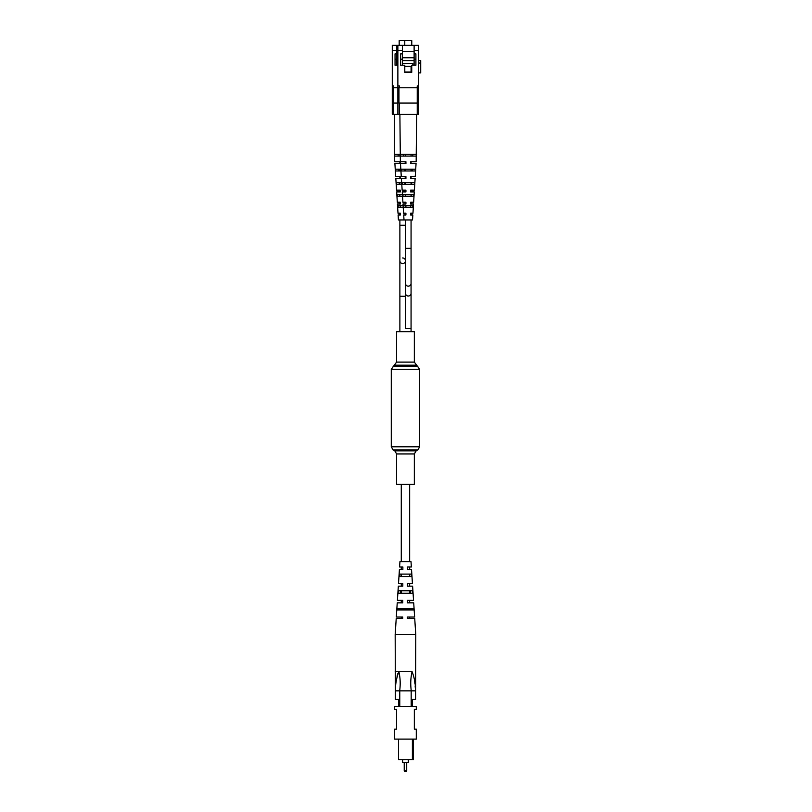 <?xml version="1.0" encoding="UTF-8"?>
<svg xmlns="http://www.w3.org/2000/svg" width="812" height="812" viewBox="0 0 812 812"><rect width="100%" height="100%" fill="white"/><g stroke="black" fill="none" stroke-linecap="round" stroke-linejoin="round"><path stroke-width="1.22" d="M414.343 484.328L396.601 484.328L396.601 453.959L414.343 453.959L414.343 484.328M396.601 362.101L414.343 362.101L414.343 331.732L396.601 331.732L396.601 362.101L391.282 369.267L391.282 446.793L393.049 449.868L417.896 449.868L416.12 450.893L394.825 450.893L396.601 453.959M402.681 263.555A2.791 2.791 0 0 0 405.472 260.764A2.791 2.791 0 0 1 402.681 263.555A2.791 2.791 0 0 1 399.88 260.764A2.791 2.791 0 0 0 402.681 263.555M402.681 257.962A2.791 2.791 0 0 1 405.472 260.764A2.791 2.791 0 0 0 402.681 257.962M402.681 618.45L402.691 617.029L396.317 617.029L397.241 602.839L402.742 602.839L402.752 600.352L397.403 600.352L398.337 586.162L402.803 586.162L402.813 583.676L398.499 583.676L399.423 569.476L402.864 569.476L402.874 566.999L399.585 566.999L399.94 561.671L411.004 561.671L411.359 566.999L407.482 566.999L407.472 569.476L411.522 569.476L412.445 583.676L407.421 583.676L407.411 586.162L412.608 586.162L413.541 600.352L407.36 600.352L407.35 602.839L413.704 602.839L414.627 617.029L407.289 617.029L407.289 618.45L414.719 618.45L415.764 634.416L395.18 634.416L396.226 618.45L402.681 618.45L401.28 618.45L401.28 617.029M401.28 609.934L401.28 608.513M401.28 602.839L401.28 600.352M401.28 593.257L401.28 590.771M401.28 586.162L401.28 583.676M401.28 576.581L401.28 574.094M401.28 569.476L401.28 566.999M401.28 561.671L401.28 484.328M407.451 617.029L407.451 618.45L409.664 618.45L409.664 617.029M409.664 609.934L409.664 608.513M409.664 602.839L409.664 600.352M409.664 593.257L409.664 590.771M409.664 586.162L409.664 583.676M409.664 576.581L409.664 575.495M409.664 569.476L409.664 566.999M409.664 561.671L409.664 484.328M406 771.4L404.944 771.4L406 771.4A0.71 0.71 0 0 0 406.71 770.689L406.71 762.529M404.234 762.529L404.234 770.689A0.71 0.71 0 0 0 404.944 771.4M408.314 759.687L408.314 762.529L402.63 762.529L402.63 759.687M416.292 739.103L394.652 739.103L394.652 729.166L396.601 729.166L396.601 709.302L394.652 709.302L394.652 706.46L416.292 706.46L416.292 709.302L414.343 709.302L414.343 729.166L416.292 729.166L416.292 739.103M413.46 739.103L413.46 759.687L412.394 759.687L412.394 739.103M411.176 706.46L411.176 690.85L399.768 690.85L399.768 706.46M398.55 706.46L398.55 699.365L395.363 699.365L395.363 690.85C395.353 684.161 396.52 677.776 398.865 671.686C400.296 677.705 400.57 684.1 399.687 690.839L399.768 690.85M411.176 690.85L411.258 690.839C410.375 684.1 410.649 677.705 412.08 671.686L395.18 671.686L412.08 671.686C414.424 677.756 415.592 684.151 415.582 690.85L415.582 699.365L412.394 699.365L412.394 706.46M412.394 759.687L398.55 759.687L398.55 739.103M411.258 690.839L415.582 690.86L415.145 685.876M414.962 683.978L414.648 681.024M397.718 673.838L397.038 676.213M395.18 634.416L395.363 690.85L399.687 690.839M401.24 576.581L401.28 575.495M400.59 593.257L400.681 590.771M399.951 609.934L400.001 608.513M399.697 609.934L399.748 608.513M400.336 593.257L400.428 590.771M400.986 576.581L401.077 574.094M404.995 609.934L396.987 609.934L397.088 608.513L413.602 608.513L413.704 609.934L404.995 609.934M405.056 593.257L398.124 593.257L398.296 590.771L412.394 590.771L412.567 593.257L405.056 593.257M405.117 576.581L399.281 576.581L399.453 574.094L411.237 574.094L411.41 576.581L405.117 576.581M409.603 574.094L409.705 576.581M410.263 590.771L410.354 593.257M410.943 608.513L410.994 609.934M407.482 600.352L407.482 602.839M407.522 583.676L407.512 586.162M407.553 566.999L407.553 569.476M415.764 634.416L415.582 690.85M397.87 87.787L393.698 87.787L393.698 85.879L392.277 85.879L392.277 114.269L418.667 114.269L418.667 85.879L417.246 85.879L417.246 87.787L398.956 87.787L398.956 103.053L417.246 103.053L417.246 114.269M397.87 65.224L395.048 65.224L395.048 53.876L396.824 53.876L396.824 50.324L392.277 50.324L392.277 85.879M393.698 87.787L393.373 103.053L397.87 103.053M393.698 103.053L393.698 114.269M392.277 50.324L392.277 45.35L396.824 45.35L396.824 50.324M396.824 53.876L396.824 65.224M396.824 45.35L402.407 45.35L402.407 50.324L397.87 50.324L397.87 114.269M396.824 51.318L397.87 51.318M395.048 59.195L396.824 59.195M411.765 45.35L411.765 40.6L399.179 40.6L399.179 45.35M397.87 63.6L396.824 63.6M396.824 60.616L397.87 60.616M396.824 57.774L397.87 57.774M405.259 214.987L405.188 213.211M405.472 178.427L405.015 176.661L405.472 178.427M405.472 163.527L405.015 161.75L405.472 163.527M405.472 191.916L405.015 190.14L405.472 191.916M405.472 203.985L405.015 202.208L405.472 203.985M400.001 156.077L394.744 156.077L394.307 154.3L394.774 161.75L400.336 161.75L400.336 163.527L394.886 163.527L395.708 176.661L400.336 176.661L400.336 178.427L395.82 178.427L396.55 190.14L400.336 190.14L400.336 191.916L396.662 191.916L397.312 202.208L400.336 202.208L400.336 203.985L397.423 203.985L398.002 213.211L400.336 213.211L400.336 214.987L398.103 214.987L398.418 219.95L412.526 219.95L412.841 214.987L410.608 214.987L410.608 213.211L412.953 213.211L413.531 203.985L410.608 203.985L410.608 202.208L413.633 202.208L414.282 191.916L410.608 191.916L410.608 190.14L414.394 190.14L415.125 178.427L410.608 178.427L410.608 176.661L415.236 176.661L416.059 163.527L410.608 163.527L410.608 161.75L416.17 161.75L416.637 114.269M402.681 205.761L398.073 205.761L398.205 207.527L402.681 207.527M402.427 194.758L397.312 194.758L397.433 196.524L402.539 196.524M401.676 182.69L396.5 182.69L396.621 184.466L401.788 184.466M400.823 169.2L395.606 169.2L395.718 170.977L400.935 170.977M398.093 154.3L398.164 156.077M399.24 182.69L399.311 184.466M398.682 169.2L398.753 170.977M399.758 194.758L399.839 196.524L399.88 194.758M400.265 205.761L400.357 207.527M394.632 154.3L400.214 154.3L400.336 156.077L416.201 156.077L416.637 154.3M399.291 87.787L399.291 85.879L397.87 85.879M418.667 50.324L414.12 50.324L414.12 45.35L418.667 45.35L418.667 85.879M414.12 50.324L414.12 53.876L415.896 53.876L415.896 65.224L411.745 65.224L411.745 72.329L404.792 72.329L404.792 65.224L400.641 65.224L400.641 53.876L402.407 53.876L402.407 50.324M399.291 103.053L399.291 114.269M414.12 65.224L414.12 53.876M402.407 53.876L402.407 65.224M402.407 45.35L414.12 45.35M402.407 51.318L414.12 51.318M397.87 50.324L397.87 45.35M400.641 59.195L402.407 59.195M414.12 59.195L415.896 59.195M418.667 60.616L420.717 60.616L420.717 72.897L418.667 72.897M417.246 103.053L417.246 87.787M404.772 40.6L404.772 45.35M412.841 65.224L412.841 63.6L402.407 63.6M402.407 60.616L414.12 60.616M402.407 57.774L414.12 57.774M411.745 66.361L404.792 66.361M404.792 72.045L411.075 72.045L411.075 66.361M400.214 154.3L416.323 154.3M415.338 169.2L401.189 169.2L401.311 170.977L415.226 170.977L415.338 169.2M414.445 182.69L402.092 182.69L402.204 184.466L414.323 184.466L414.445 182.69M413.633 194.758L402.904 194.758L403.026 196.524L413.511 196.524L413.633 194.758M412.872 205.761L403.665 205.761L403.787 207.527L412.74 207.527L412.872 205.761M404.011 219.95L403.696 214.987L405.929 214.987L405.929 213.211L403.584 213.211L403.006 203.985L405.929 203.985L405.929 202.208L402.894 202.208L402.255 191.916L405.929 191.916L405.929 190.14L402.143 190.14L401.402 178.427L405.929 178.427L405.929 176.661L401.29 176.661L400.468 163.527L405.929 163.527L405.929 161.75L400.357 161.75L399.89 114.269M403.686 154.3L403.757 156.077M412.78 156.077L412.851 154.3M404.833 182.69L404.904 184.466M411.633 184.466L411.704 182.69M404.274 169.2L404.346 170.977M412.191 170.977L412.263 169.2M405.35 194.758L405.432 196.524M411.105 196.524L411.187 194.758M405.858 205.761L405.949 207.527M410.588 207.527L410.679 205.761M414.343 362.101L419.672 369.267L419.672 446.793L391.282 446.793M419.672 369.267L391.282 369.267M417.896 366.202L393.049 366.202M416.12 365.177L394.825 365.177M411.065 293.264A2.791 2.761 0 0 1 408.263 296.025A2.791 2.761 0 0 1 405.472 293.264L405.472 328.322L411.065 328.322L411.065 219.95M405.472 293.264L405.472 283.398A2.791 2.761 0 0 0 408.263 286.159A2.791 2.761 0 0 0 411.065 283.398M405.472 283.398L405.472 248.34L411.065 248.34M405.472 225.269L399.88 225.269L399.88 296.248L405.472 296.248L405.472 328.322M404.234 770.689L406.71 770.689M420.717 63.031L418.667 63.031M419.672 446.793L417.896 449.868M394.825 450.893L393.049 449.868M416.12 450.893L414.343 453.959M411.065 328.322L411.065 331.732M411.065 214.987L411.065 213.211M411.065 203.985L411.065 202.208M411.065 196.524L411.065 194.758M411.065 191.916L411.065 190.14M411.065 184.466L411.065 182.69M411.065 178.427L411.065 176.661M411.065 170.977L411.065 169.2M411.065 163.527L411.065 161.75M411.065 156.077L411.065 154.3M405.472 248.34L405.472 219.95M405.472 214.987L405.472 213.211M405.472 196.524L405.472 194.758M405.472 184.466L405.472 182.69M405.472 170.977L405.472 169.2M405.472 156.077L405.472 154.3M399.88 225.269L399.88 219.95M399.88 214.987L399.88 213.211M399.88 203.985L399.88 202.208M399.88 191.916L399.88 190.14M399.88 184.466L399.88 182.69M399.88 178.427L399.88 176.661M399.88 170.977L399.88 169.2M399.88 163.527L399.88 161.75M399.88 156.077L399.88 154.3M399.88 296.248L399.88 331.732L399.88 296.248M394.307 154.3L394.307 114.269"/></g></svg>
